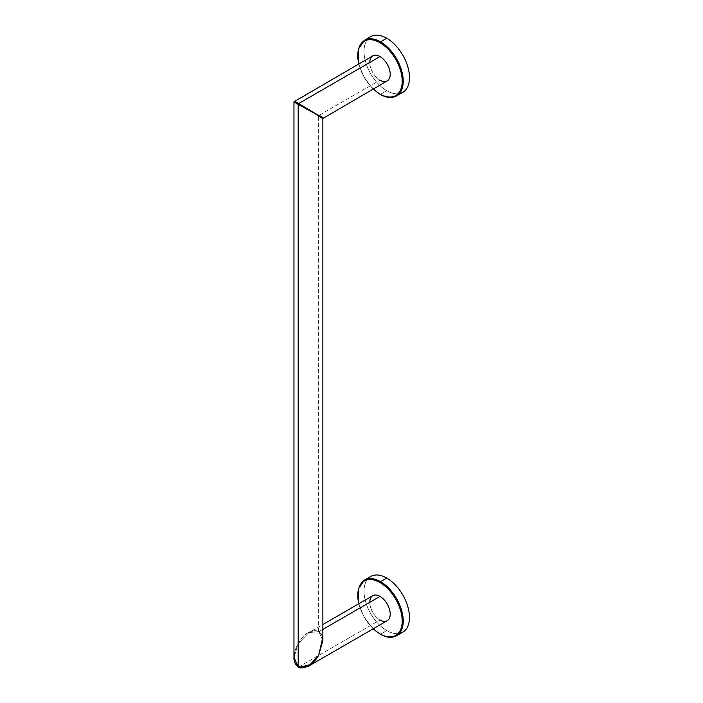 <?xml version="1.0" encoding="UTF-8"?>
<svg xmlns="http://www.w3.org/2000/svg" width="703" height="703" viewBox="0 0 703 703"><rect width="100%" height="100%" fill="white"/><g stroke="black" fill="none" stroke-linecap="round" stroke-linejoin="round"><path stroke-width="0.53" stroke-dasharray="3.52 2.64" d="M387.221 80.898A14.455 8.348 60 0 1 379.998 80.177L319.153 115.301C324.681 118.579 324.505 118.675 318.635 115.608C324.232 119.15 324.232 119.352 318.635 116.206L318.635 631.232L322.87 640.767C323.239 637.331 321.877 634.264 318.784 631.575L318.635 116.206C324.232 119.352 324.232 119.15 318.635 115.608C324.505 118.675 324.681 118.579 319.153 115.301L379.998 80.177A14.455 8.348 60 0 1 370.551 67.444A14.455 8.348 60 0 1 372.766 55.862M373.284 88.947A31.407 18.129 60 0 1 358.829 63.911A31.407 18.129 -120 0 0 373.284 88.947M369.778 62.479A14.455 8.348 -120 0 0 379.998 80.177M380.516 94.316A32.136 18.559 60 0 1 359.523 65.994A32.136 18.559 60 0 1 364.444 40.247A32.136 18.559 -120 0 0 359.523 65.994A32.136 18.559 -120 0 0 380.516 94.316L386.747 90.722L380.516 94.316A32.136 18.559 60 0 0 396.589 95.916M402.819 92.313A32.136 18.559 60 0 1 386.747 90.722A32.136 18.559 60 0 1 365.753 62.4A32.136 18.559 60 0 1 370.683 36.644M399.401 93.587A32.136 18.559 60 0 1 386.747 90.722A32.136 18.559 60 0 1 366.702 65.265A32.136 18.559 60 0 1 367.871 38.973M298.713 103.499C293.054 100.309 292.879 100.415 298.195 103.807L319.153 115.301L318.635 116.206L319.153 115.301L298.195 103.807C292.597 100.898 292.597 101.091 298.195 104.404M298.195 103.807L318.635 116.206L298.195 103.807M387.221 620.723A14.455 8.348 60 0 1 379.998 620.011L298.713 666.936C293.054 660.715 292.879 652.955 298.195 643.632L308.784 632.638L319.153 631.531L322.87 629.387L319.153 631.531L322.87 637.076L319.153 631.531L308.784 632.638L298.195 643.632L293.959 657.446L298.195 643.632C303.397 633.86 310.208 629.721 318.635 631.232C310.208 629.721 303.397 633.86 298.195 643.632C292.879 652.955 293.054 660.715 298.713 666.936L308.722 666.049M299.636 667.27L298.195 666.637M373.284 628.772A31.407 18.129 60 0 1 358.829 603.745A31.407 18.129 -120 0 0 373.284 628.772M369.778 602.313A14.455 8.348 -120 0 0 379.998 620.011A14.455 8.348 60 0 1 370.551 607.278A14.455 8.348 60 0 1 372.766 595.696M380.516 634.15A32.136 18.559 60 0 1 359.523 605.828A32.136 18.559 60 0 1 364.444 580.08A32.136 18.559 -120 0 0 359.523 605.828A32.136 18.559 -120 0 0 380.516 634.15L386.747 630.556L380.516 634.15A32.136 18.559 60 0 0 396.589 635.74M402.819 632.146A32.136 18.559 60 0 1 386.747 630.556A32.136 18.559 60 0 1 365.753 602.234A32.136 18.559 60 0 1 370.683 576.478M399.401 633.412A32.136 18.559 60 0 1 386.747 630.556A32.136 18.559 60 0 1 366.702 605.09A32.136 18.559 60 0 1 367.871 578.806M298.713 666.936L379.998 620.011M322.87 640.749L318.784 631.575C316.157 630.09 312.826 630.442 308.784 632.638L322.87 624.501M373.135 89.026L364.18 77.515L358.688 63.991M373.135 628.86L364.18 617.339L358.688 603.824"/><path stroke-width="1.05" d="M379.998 80.177A14.455 8.348 -120 0 0 390.218 74.281A14.455 8.348 -120 0 0 379.998 56.574L298.713 103.499L379.998 56.574A14.455 8.348 60 0 1 389.436 69.316A14.455 8.348 60 0 1 387.221 80.898L322.87 118.473L322.87 640.767L318.635 655.433C313.23 664.695 306.411 668.43 298.195 666.637L298.195 104.404L298.713 103.499C293.054 100.309 292.879 100.415 298.195 103.807C292.597 100.898 292.597 101.091 298.195 104.404L318.635 115.608L298.713 103.499C293.054 100.309 292.879 100.415 298.195 103.807C292.597 100.898 292.597 101.091 298.195 104.404L318.635 115.608L298.713 103.508C293.054 100.309 292.879 100.415 298.195 103.807C292.597 100.898 292.597 101.091 298.195 104.404L298.195 666.637L293.959 657.454L293.959 101.786L372.766 55.862A14.455 8.348 60 0 1 379.998 56.574A14.455 8.348 -120 0 0 369.778 62.479M319.153 115.301C324.681 118.579 324.505 118.675 318.635 115.608C324.232 119.15 324.232 119.352 318.635 116.206C324.232 119.352 324.232 119.15 318.635 115.608C324.505 118.675 324.681 118.579 319.153 115.301M379.998 94.017A31.407 18.129 60 0 1 373.284 88.947A31.407 18.129 -120 0 0 379.998 94.017L380.516 94.316L379.998 94.017A31.407 18.129 -120 0 0 402.204 81.197A31.407 18.129 -120 0 0 379.998 42.734A31.407 18.129 60 0 1 402.204 81.197A31.407 18.129 60 0 1 379.998 94.017M358.829 63.911A31.407 18.129 60 0 1 379.998 42.734A31.407 18.129 -120 0 0 358.829 63.911M358.688 63.991L358.214 49.421L364.444 40.247L370.683 36.644A32.136 18.559 60 0 1 386.747 38.234L380.516 41.837A32.136 18.559 -120 0 0 364.444 40.247A32.136 18.559 60 0 1 380.516 41.837L379.998 42.734L380.516 41.837A32.136 18.559 60 0 1 401.51 70.159A32.136 18.559 60 0 1 396.589 95.916A32.136 18.559 -120 0 0 401.51 70.159A32.136 18.559 -120 0 0 380.516 41.837L386.747 38.234A32.136 18.559 60 0 1 407.749 66.557A32.136 18.559 60 0 1 402.819 92.313L396.589 95.916C391.905 98.42 386.422 97.902 380.147 94.36L373.135 89.026M380.516 94.316A32.136 18.559 -120 0 0 396.589 95.916M367.871 38.973A32.136 18.559 60 0 1 386.747 38.234A32.136 18.559 60 0 1 408.496 69.404A32.136 18.559 60 0 1 399.401 93.587M298.713 103.499L298.195 104.404M298.195 666.637L293.959 657.454C293.722 661.356 295.181 664.528 298.344 666.971L298.344 666.971C299.469 668.544 302.949 668.228 308.784 666.013L318.635 655.433L310.304 664.625L299.636 667.27M298.713 666.936L308.784 666.013L318.635 655.433L322.87 637.076L318.635 655.433L322.87 640.767M308.722 666.049L387.221 620.723A14.455 8.348 60 0 0 389.436 609.141A14.455 8.348 60 0 0 379.998 596.408A14.455 8.348 -120 0 0 369.778 602.313M322.87 629.387L379.998 596.408L322.87 629.387M379.998 633.851A31.407 18.129 60 0 1 373.284 628.772A31.407 18.129 -120 0 0 379.998 633.851L380.516 634.15L379.998 633.851A31.407 18.129 -120 0 0 402.204 621.03A31.407 18.129 -120 0 0 379.998 582.567A31.407 18.129 60 0 1 402.204 621.03A31.407 18.129 60 0 1 379.998 633.851M358.829 603.745A31.407 18.129 60 0 1 379.998 582.567A31.407 18.129 -120 0 0 358.829 603.745M379.998 620.011A14.455 8.348 -120 0 0 390.218 614.114A14.455 8.348 -120 0 0 379.998 596.408A14.455 8.348 60 0 0 372.766 595.696L322.87 624.501M358.688 603.824L358.214 589.255L364.444 580.08L370.683 576.478A32.136 18.559 60 0 1 386.747 578.068L380.516 581.671A32.136 18.559 -120 0 0 364.444 580.08A32.136 18.559 60 0 1 380.516 581.671L379.998 582.567L380.516 581.671A32.136 18.559 60 0 1 401.51 609.993A32.136 18.559 60 0 1 396.589 635.74A32.136 18.559 -120 0 0 401.51 609.993A32.136 18.559 -120 0 0 380.516 581.671L386.747 578.068A32.136 18.559 60 0 1 407.749 606.39A32.136 18.559 60 0 1 402.819 632.146L396.589 635.74C391.905 638.254 386.422 637.735 380.147 634.185L373.135 628.86M380.516 634.15A32.136 18.559 -120 0 0 396.589 635.74M367.871 578.806A32.136 18.559 60 0 1 386.747 578.068A32.136 18.559 60 0 1 408.496 609.229A32.136 18.559 60 0 1 399.401 633.412"/></g></svg>
